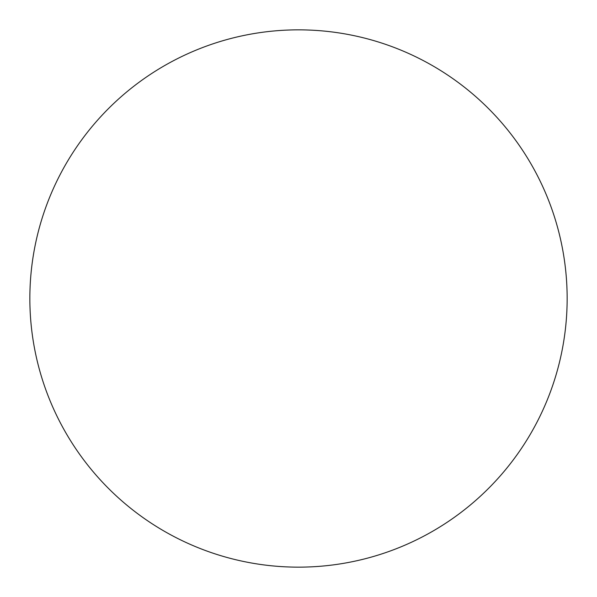 <?xml version="1.0" encoding="UTF-8"?>
<svg xmlns="http://www.w3.org/2000/svg" width="597" height="597" viewBox="0 0 597 597"><rect width="100%" height="100%" fill="white"/><g stroke="black" fill="none" stroke-linecap="round" stroke-linejoin="round"><path stroke-width="0.9" d="M29.85 298.5A268.65 268.65 0 0 1 298.5 29.85A268.65 268.65 0 0 1 567.15 298.5A268.65 268.65 0 0 1 298.5 567.15A268.65 268.65 0 0 1 29.85 298.5C29.85 316.141 31.574 333.611 35.014 350.909C38.454 368.215 43.551 385.013 50.297 401.311C57.051 417.601 65.327 433.086 75.125 447.757C84.923 462.421 96.065 475.988 108.535 488.465C121.012 500.935 134.579 512.077 149.243 521.875C163.914 531.673 179.398 539.949 195.689 546.703C211.987 553.449 228.785 558.546 246.091 561.986C263.389 565.426 280.859 567.15 298.5 567.15C316.141 567.15 333.611 565.426 350.909 561.986C368.215 558.546 385.013 553.449 401.311 546.703C417.601 539.949 433.086 531.673 447.757 521.875C462.421 512.077 475.988 500.935 488.465 488.465C500.935 475.988 512.077 462.421 521.875 447.757C531.673 433.086 539.949 417.601 546.703 401.311C553.449 385.013 558.546 368.215 561.986 350.909C565.426 333.611 567.15 316.141 567.15 298.5C567.15 280.859 565.426 263.389 561.986 246.091C558.546 228.785 553.449 211.987 546.703 195.689C539.949 179.398 531.673 163.914 521.875 149.243C512.077 134.579 500.935 121.012 488.465 108.535C475.988 96.065 462.421 84.923 447.757 75.125C433.086 65.327 417.601 57.051 401.311 50.297C385.013 43.551 368.215 38.454 350.909 35.014C333.611 31.574 316.141 29.85 298.5 29.85C280.859 29.85 263.389 31.574 246.091 35.014C228.785 38.454 211.987 43.551 195.689 50.297C179.398 57.051 163.914 65.327 149.243 75.125C134.579 84.923 121.012 96.065 108.535 108.535C96.065 121.012 84.923 134.579 75.125 149.243C65.327 163.914 57.051 179.398 50.297 195.689C43.551 211.987 38.454 228.785 35.014 246.091C31.574 263.389 29.85 280.859 29.85 298.5M521.875 149.243C512.077 134.579 500.935 121.012 488.465 108.535C475.988 96.065 462.421 84.923 447.757 75.125M149.243 75.125C134.579 84.923 121.012 96.065 108.535 108.535C96.065 121.012 84.923 134.579 75.125 149.243M75.125 447.757C84.923 462.421 96.065 475.988 108.535 488.465C121.012 500.935 134.579 512.077 149.243 521.875M447.757 521.875C462.421 512.077 475.988 500.935 488.465 488.465C500.935 475.988 512.077 462.421 521.875 447.757"/></g></svg>
